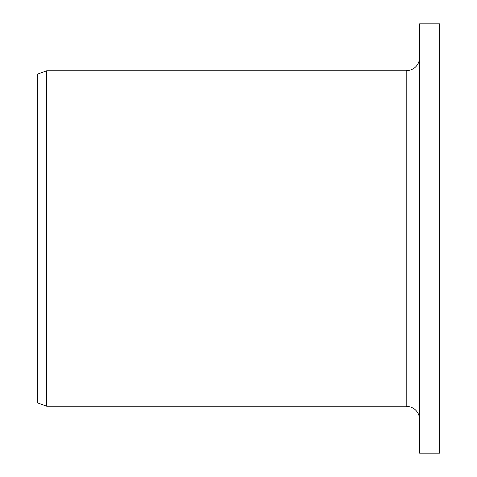 <?xml version="1.0" encoding="UTF-8"?>
<svg xmlns="http://www.w3.org/2000/svg" width="477" height="477" viewBox="0 0 477 477"><rect width="100%" height="100%" fill="white"/><g stroke="black" fill="none" stroke-linecap="round" stroke-linejoin="round"><path stroke-width="0.72" d="M419.611 453.15L419.611 23.85L439.734 23.85L439.734 453.15L419.611 453.15M406.195 70.805L406.195 406.195L46.657 406.195L46.657 70.805L406.195 70.805L410.84 69.976L413.386 68.718C417.393 66.005 419.468 62.225 419.611 57.389M46.657 406.195L37.266 402.779L37.266 74.221L46.657 70.805M406.195 406.195L410.935 407.06L413.386 408.282C417.393 410.995 419.468 414.775 419.611 419.611"/></g></svg>
